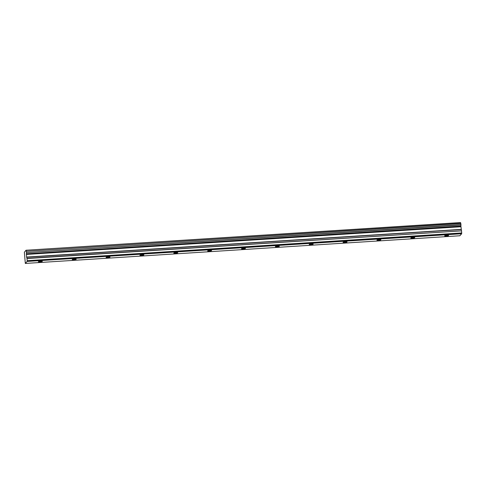 <?xml version="1.0" encoding="UTF-8"?>
<svg xmlns="http://www.w3.org/2000/svg" width="486" height="486" viewBox="0 0 486 486"><rect width="100%" height="100%" fill="white"/><g stroke="black" fill="none" stroke-linecap="round" stroke-linejoin="round"><path stroke-width="0.73" d="M446.324 235.996A2.005 0.316 174.8 0 0 448.633 235.473A2.005 0.316 174.8 0 0 446.944 235.309A2.005 0.316 174.8 0 0 444.635 235.838A2.005 0.316 174.8 0 0 446.324 235.996M40.028 261.875A2.005 0.316 174.8 0 0 42.337 261.353A2.005 0.316 174.8 0 0 40.648 261.195A2.005 0.316 174.8 0 0 38.339 261.717A2.005 0.316 174.8 0 0 40.028 261.875M73.884 259.718A2.005 0.316 174.8 0 0 76.193 259.196A2.005 0.316 174.8 0 0 74.504 259.038A2.005 0.316 174.8 0 0 72.195 259.56A2.005 0.316 174.8 0 0 73.884 259.718M107.746 257.562A2.005 0.316 174.8 0 0 110.055 257.039A2.005 0.316 174.8 0 0 108.366 256.881A2.005 0.316 174.8 0 0 106.057 257.404A2.005 0.316 174.8 0 0 107.746 257.562M141.602 255.405A2.005 0.316 174.8 0 0 143.911 254.883A2.005 0.316 174.8 0 0 142.222 254.725A2.005 0.316 174.8 0 0 139.913 255.247A2.005 0.316 174.8 0 0 141.602 255.405M175.458 253.249A2.005 0.316 174.8 0 0 177.767 252.726A2.005 0.316 174.8 0 0 176.078 252.568A2.005 0.316 174.8 0 0 173.769 253.091A2.005 0.316 174.8 0 0 175.458 253.249M209.32 251.092A2.005 0.316 174.8 0 0 211.629 250.569A2.005 0.316 174.8 0 0 209.94 250.412A2.005 0.316 174.8 0 0 207.631 250.934A2.005 0.316 174.8 0 0 209.32 251.092M243.176 248.935A2.005 0.316 174.8 0 0 245.485 248.413A2.005 0.316 174.8 0 0 243.796 248.249A2.005 0.316 174.8 0 0 241.487 248.777A2.005 0.316 174.8 0 0 243.176 248.935M277.032 246.779A2.005 0.316 174.8 0 0 279.347 246.256A2.005 0.316 174.8 0 0 277.652 246.092A2.005 0.316 174.8 0 0 275.343 246.621A2.005 0.316 174.8 0 0 277.032 246.779M310.894 244.622A2.005 0.316 174.8 0 0 313.203 244.1A2.005 0.316 174.8 0 0 311.514 243.936A2.005 0.316 174.8 0 0 309.205 244.464A2.005 0.316 174.8 0 0 310.894 244.622M344.75 242.465A2.005 0.316 174.8 0 0 347.059 241.943A2.005 0.316 174.8 0 0 345.37 241.779A2.005 0.316 174.8 0 0 343.061 242.307A2.005 0.316 174.8 0 0 344.75 242.465M378.612 240.309A2.005 0.316 174.8 0 0 380.921 239.786A2.005 0.316 174.8 0 0 379.232 239.622A2.005 0.316 174.8 0 0 376.923 240.151A2.005 0.316 174.8 0 0 378.612 240.309M412.468 238.152A2.005 0.316 174.8 0 0 414.777 237.63A2.005 0.316 174.8 0 0 413.088 237.466A2.005 0.316 174.8 0 0 410.779 237.994A2.005 0.316 174.8 0 0 412.468 238.152M460.953 224.745L26.432 252.611L460.947 224.933L460.85 223.621L460.546 222.564L26.031 250.241L460.582 222.679M26.438 252.422L26.335 251.305L460.85 223.627M460.546 222.564L26.031 250.241L24.361 252.24L25.321 263.436L27.143 261.425L461.657 233.748L459.835 235.759L25.321 263.436M461.7 233.013L461.657 233.687L27.143 261.365L27.186 260.696L461.7 233.013L461.512 230.868L26.967 258.364L26.596 257.058L26.378 253.82L460.892 226.142L460.947 224.933M460.892 226.142L461.481 230.686M461.7 232.946L27.186 260.696M27.186 260.624L26.997 258.552L461.512 230.868M460.886 226.039L26.378 253.82M26.372 253.716L26.432 252.611M460.813 223.481L26.335 251.305M26.299 251.165L26.068 250.357M26.359 254.427L460.874 226.749M461.111 229.38L26.596 257.058M26.627 257.24L461.141 229.562M26.353 254.214L460.868 226.531"/></g></svg>
